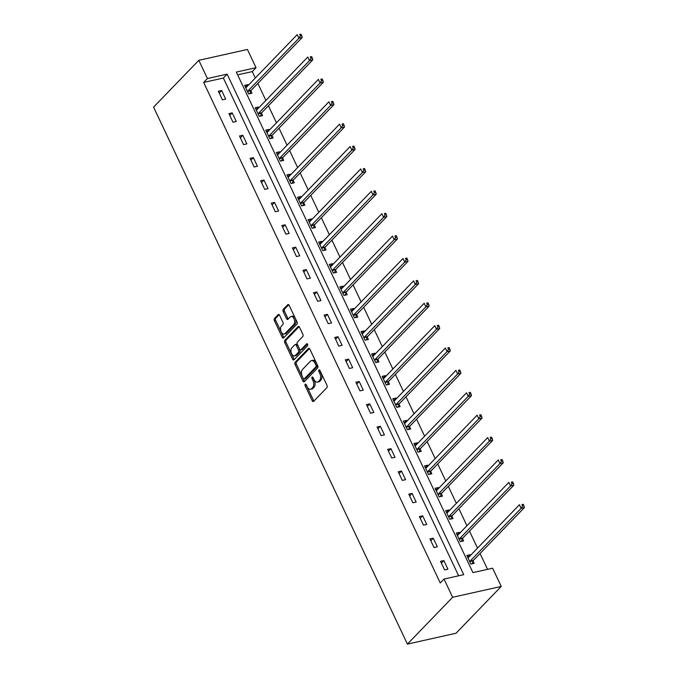 <?xml version="1.0" encoding="UTF-8"?>
<svg xmlns="http://www.w3.org/2000/svg" width="678" height="678" viewBox="0 0 678 678"><rect width="100%" height="100%" fill="white"/><g stroke="black" fill="none" stroke-linecap="round" stroke-linejoin="round"><path stroke-width="1.02" d="M305.193 384.24A1.144 0.67 -102.6 0 0 305.142 385.765L312.219 400.732A1.627 0.949 -102.6 0 0 313.312 401.554A1.627 0.949 -102.6 0 0 313.626 401.368L326.94 387.587A1.627 0.949 -102.6 0 0 327.016 385.409L319.94 370.442A1.144 0.67 -102.6 0 0 319.177 369.866A1.144 0.67 -102.6 0 0 318.957 369.993A1.144 0.67 -102.6 0 0 318.906 371.519L319.821 373.451A5.212 3.051 -102.6 0 1 319.584 380.409L318.474 381.561A5.212 3.051 -102.6 0 1 317.482 382.138A5.212 3.051 -102.6 0 1 313.982 379.502L313.058 377.57A1.144 0.67 -102.6 0 0 312.295 376.993A1.144 0.67 -102.6 0 0 312.075 377.121A1.144 0.67 -102.6 0 0 312.024 378.638L312.939 380.578A5.212 3.051 -102.6 0 1 312.702 387.536L311.592 388.68A5.212 3.051 -102.6 0 1 310.6 389.265A5.212 3.051 -102.6 0 1 307.1 386.63L306.185 384.689A1.144 0.67 -102.6 0 0 305.414 384.112A1.144 0.67 -102.6 0 0 305.193 384.24M306.303 384.943A1.144 0.67 -102.6 0 0 306.456 385.468L313.533 400.435A1.627 0.949 -102.6 0 0 313.956 401.029M320.067 370.697A1.144 0.67 -102.6 0 0 320.219 371.222L321.135 373.163L319.821 373.451M313.185 377.816A1.144 0.67 -102.6 0 0 313.338 378.349L314.253 380.282L312.939 380.578M279.582 315.253A1.627 0.949 -102.6 0 0 278.489 314.431A1.627 0.949 -102.6 0 0 278.175 314.609L274.446 318.482A1.627 0.949 -102.6 0 0 274.37 320.652L282.226 337.271A1.627 0.949 -102.6 0 0 283.319 338.102A1.627 0.949 -102.6 0 0 283.633 337.915L296.947 324.126A1.627 0.949 -102.6 0 0 297.023 321.957L289.167 305.337A1.627 0.949 -102.6 0 0 288.074 304.507A1.627 0.949 -102.6 0 0 287.76 304.693L283.251 309.363A1.627 0.949 -102.6 0 0 283.175 311.541L286.54 318.652A1.627 0.949 -102.6 0 0 287.633 319.474A1.627 0.949 -102.6 0 0 287.938 319.296L290.176 316.973A4.356 2.551 -102.6 0 1 291.015 316.49A4.356 2.551 -102.6 0 1 294.235 319.423A4.356 2.551 -102.6 0 1 293.744 324.516L284.972 333.593A4.356 2.551 -102.6 0 1 284.141 334.076A4.356 2.551 -102.6 0 1 280.921 331.144A4.356 2.551 -102.6 0 1 281.412 326.05L282.87 324.542A1.627 0.949 -102.6 0 0 282.946 322.364L279.582 315.253M458.65 575.792L223.367 78.046L203.654 82.436L207.426 78.538L198.815 60.317L153.584 107.132L407.41 644.1L456.014 633.252L501.237 586.436L492.626 568.206L472.922 572.605L236.325 72.088L256.03 67.69L247.419 49.469L198.815 60.317M203.654 82.436L440.251 582.953L444.022 579.054L452.633 597.276L407.41 644.1M295.15 362.281A1.627 0.949 -102.6 0 0 295.074 364.459L302.93 381.078A1.627 0.949 -102.6 0 0 304.024 381.9A1.627 0.949 -102.6 0 0 304.337 381.722L317.651 367.934A1.627 0.949 -102.6 0 0 317.728 365.764L309.871 349.136A1.627 0.949 -102.6 0 0 308.778 348.314A1.627 0.949 -102.6 0 0 308.465 348.5L295.15 362.281L296.464 361.993A1.627 0.949 -102.6 0 0 296.388 364.162L304.244 380.782A1.627 0.949 -102.6 0 0 304.668 381.375M292.582 359.179L284.718 342.56A1.627 0.949 -102.6 0 1 284.794 340.381L298.117 326.593A1.627 0.949 -102.6 0 1 298.422 326.415A1.627 0.949 -102.6 0 1 299.523 327.237L302.88 334.347A1.627 0.949 -102.6 0 1 302.812 336.525L297.405 342.119A1.627 0.949 -102.6 0 0 297.328 344.288L299.566 349.009A1.627 0.949 -102.6 0 0 300.659 349.831A1.627 0.949 -102.6 0 0 300.973 349.653L306.592 343.831A1.144 0.67 -102.6 0 1 306.812 343.704A1.144 0.67 -102.6 0 1 307.651 344.466A1.144 0.67 -102.6 0 1 307.524 345.805L293.981 359.823A1.627 0.949 -102.6 0 1 293.676 360.001A1.627 0.949 -102.6 0 1 292.582 359.179L293.896 358.882L286.031 342.263L284.718 342.56M447.904 569.189L443.836 560.579L440.547 561.316L444.624 569.927L447.904 569.189M437.327 546.807L433.25 538.196L429.971 538.934L434.039 547.544L437.327 546.807M426.742 524.425L422.674 515.814L419.385 516.543L423.453 525.153L426.742 524.425M416.156 502.034L412.088 493.423L408.809 494.16L412.877 502.771L416.156 502.034M405.58 479.651L401.512 471.04L398.223 471.778L402.291 480.38L405.58 479.651M394.994 457.269L390.926 448.658L387.647 449.387L391.714 457.997L394.994 457.269M384.418 434.878L380.35 426.267L377.061 427.004L381.129 435.615L384.418 434.878M373.832 412.495L369.764 403.885L366.476 404.613L370.552 413.224L373.832 412.495M363.255 390.113L359.179 381.502L355.899 382.231L359.967 390.842L363.255 390.113M352.67 367.722L348.602 359.111L345.314 359.849L349.39 368.459L352.67 367.722M342.085 345.339L338.017 336.729L334.737 337.458L338.805 346.068L342.085 345.339M331.508 322.948L327.44 314.346L324.152 315.075L328.22 323.686L331.508 322.948M320.923 300.566L316.855 291.955L313.575 292.693L317.643 301.303L320.923 300.566M310.346 278.183L306.278 269.573L302.99 270.302L307.058 278.912L310.346 278.183M299.761 255.792L295.693 247.182L292.404 247.919L296.481 256.53L299.761 255.792M289.184 233.41L285.107 224.799L281.828 225.537L285.896 234.147L289.184 233.41M278.599 211.028L274.531 202.417L271.242 203.146L275.319 211.756L278.599 211.028M268.022 188.637L263.945 180.026L260.666 180.763L264.734 189.374L268.022 188.637M257.437 166.254L253.369 157.643L250.08 158.381L254.148 166.983L257.437 166.254M246.851 143.872L242.783 135.261L239.504 135.99L243.571 144.6L246.851 143.872M236.275 121.481L232.207 112.87L228.918 113.607L232.986 122.218L236.275 121.481M225.689 99.098L221.621 90.488L218.341 91.216L222.409 99.827L225.689 99.098M487.55 569.342L480.058 553.502M477.515 548.121L469.481 531.111M466.939 525.738L458.896 508.729M456.353 503.347L448.319 486.346M445.777 480.965L437.734 463.955M435.191 458.582L427.148 441.573M424.614 436.191L416.572 419.19M414.029 413.809L405.986 396.8M403.444 391.426L395.41 374.417M392.867 369.035L384.824 352.026M382.282 346.653L374.248 329.644M371.705 324.27L363.662 307.261M361.12 301.88L353.085 284.87M350.543 279.497L342.5 262.488M339.958 257.106L331.915 240.105M329.372 234.724L321.338 217.714M318.796 212.341L310.753 195.332M308.21 189.95L300.176 172.949M297.634 167.568L289.591 150.558M287.048 145.185L279.014 128.176M276.471 122.794L268.429 105.793M265.886 100.412L257.843 83.402M255.301 78.029L252.267 71.597L237.639 74.86M470.447 555.443L470.108 554.723L466.82 555.452L470.896 564.062L474.176 563.333L473.083 561.003M459.87 533.052L459.523 532.332L456.243 533.069L460.311 541.68L463.599 540.942L462.498 538.62M449.285 510.67L448.946 509.949L445.658 510.678L449.734 519.289L453.014 518.56L451.921 516.238M438.7 488.287L438.361 487.567L435.081 488.296L439.149 496.906L442.437 496.169L441.336 493.847M428.123 465.896L427.784 465.176L424.496 465.913L428.564 474.524L431.852 473.786L430.75 471.464M417.538 443.514L417.199 442.793L413.919 443.522L417.987 452.133L421.267 451.404L420.174 449.082M406.961 421.131L406.622 420.402L403.334 421.14L407.402 429.75L410.69 429.013L409.588 426.691M396.376 398.74L396.037 398.02L392.757 398.757L396.825 407.368L400.105 406.631L399.011 404.308M385.799 376.358L385.451 375.637L382.172 376.366L386.24 384.977L389.528 384.248L388.426 381.926M375.214 353.967L374.875 353.246L371.586 353.984L375.663 362.594L378.943 361.857L377.849 359.535M364.637 331.584L364.289 330.864L361.01 331.601L365.078 340.203L368.366 339.475L367.264 337.152M354.052 309.202L353.713 308.482L350.424 309.21L354.492 317.821L357.781 317.092L356.679 314.77M343.466 286.811L343.127 286.091L339.848 286.828L343.916 295.439L347.195 294.701L346.102 292.379M332.89 264.428L332.551 263.708L329.262 264.437L333.33 273.048L336.619 272.319L335.517 269.997M322.304 242.046L321.965 241.326L318.685 242.054L322.753 250.665L326.033 249.936L324.94 247.606M311.727 219.655L311.388 218.935L308.1 219.672L312.168 228.283L315.456 227.545L314.355 225.223M301.142 197.273L300.803 196.552L297.515 197.281L301.591 205.892L304.871 205.163L303.778 202.841M290.565 174.89L290.218 174.17L286.938 174.899L291.006 183.509L294.294 182.772L293.193 180.45M279.98 152.499L279.641 151.779L276.353 152.516L280.429 161.127L283.709 160.389L282.616 158.067M269.395 130.117L269.056 129.396L265.776 130.125L269.844 138.736L273.124 138.007L272.031 135.685M258.818 107.734L258.479 107.005L255.191 107.743L259.259 116.353L262.547 115.616L261.445 113.294M248.233 85.343L247.894 84.623L244.614 85.36L248.682 93.971L251.962 93.233L250.868 90.911M252.267 71.597L256.03 67.69M444.022 579.054L463.727 574.656L227.13 74.139L207.426 78.538M452.633 597.276L501.237 586.436M223.367 78.046L227.13 74.139M470.108 554.723L467.667 557.24M443.836 560.579L441.395 563.104M433.25 538.196L430.818 540.722M459.523 532.332L457.091 534.857M422.674 515.814L420.233 518.339M448.946 509.949L446.505 512.475M412.088 493.423L409.656 495.949M438.361 487.567L435.929 490.084M401.512 471.04L399.071 473.566M427.784 465.176L425.343 467.701M390.926 448.658L388.486 451.175M417.199 442.793L414.767 445.319M380.35 426.267L377.909 428.793M406.622 420.402L404.181 422.928M369.764 403.885L367.323 406.41M396.037 398.02L393.596 400.545M359.179 381.502L356.747 384.019M385.451 375.637L383.019 378.163M348.602 359.111L346.161 361.637M374.875 353.246L372.434 355.772M338.017 336.729L335.585 339.254M364.289 330.864L361.857 333.39M327.44 314.346L324.999 316.863M353.713 308.482L351.272 310.999M316.855 291.955L314.414 294.481M343.127 286.091L340.695 288.616M306.278 269.573L303.837 272.098M332.551 263.708L330.11 266.234M295.693 247.182L293.252 249.707M321.965 241.326L319.524 243.843M285.107 224.799L282.675 227.325M311.388 218.935L308.948 221.46M274.531 202.417L272.09 204.942M300.803 196.552L298.362 199.078M263.945 180.026L261.513 182.552M290.218 174.17L287.786 176.687M253.369 157.643L250.928 160.169M279.641 151.779L277.2 154.304M242.783 135.261L240.351 137.778M269.056 129.396L266.624 131.922M232.207 112.87L229.766 115.396M258.479 107.005L256.038 109.531M221.621 90.488L219.18 93.013M247.894 84.623L245.461 87.148M310.6 389.265L311.914 388.969A5.212 3.051 -102.6 0 0 312.905 388.392L311.592 388.68M314.253 380.282A5.212 3.051 -102.6 0 1 314.016 387.24L312.905 388.392M317.482 382.138L318.796 381.85A5.212 3.051 -102.6 0 0 319.787 381.265L318.474 381.561M321.135 373.163A5.212 3.051 -102.6 0 1 320.897 380.121L319.787 381.265M309.448 348.543L296.464 361.993M303.236 378.46A1.144 0.67 -102.6 0 0 303.998 379.036A1.144 0.67 -102.6 0 0 304.219 378.909L315.906 366.806A1.144 0.67 -102.6 0 0 315.965 365.281L314.999 363.239A5.212 3.051 -102.6 0 0 311.49 360.603A5.212 3.051 -102.6 0 0 310.499 361.188L302.507 369.459A5.212 3.051 -102.6 0 0 302.269 376.417L303.236 378.46M305.066 378.722A1.144 0.67 -102.6 0 0 305.312 378.739A1.144 0.67 -102.6 0 0 305.532 378.612L304.219 378.909M311.49 360.603L312.804 360.315A5.212 3.051 -102.6 0 1 316.312 362.95L317.279 364.993A1.144 0.67 -102.6 0 1 317.219 366.51L305.532 378.612M299.1 326.643L286.108 340.085A1.627 0.949 -102.6 0 0 286.031 342.263M300.659 349.831L301.973 349.543A1.627 0.949 -102.6 0 0 302.286 349.356L307.431 344.034M291.803 347.916A4.356 2.551 -102.6 0 0 291.311 353.009A4.356 2.551 -102.6 0 0 294.532 355.942A4.356 2.551 -102.6 0 0 295.362 355.45L298.456 352.255A1.627 0.949 -102.6 0 0 298.523 350.085L296.294 345.365A1.627 0.949 -102.6 0 0 295.201 344.543A1.627 0.949 -102.6 0 0 294.888 344.721L291.803 347.916M294.532 355.942L295.845 355.645A4.356 2.551 -102.6 0 0 296.676 355.162L295.362 355.45M295.201 344.543L296.515 344.246A1.627 0.949 -102.6 0 1 297.608 345.068L299.837 349.789A1.627 0.949 -102.6 0 1 299.769 351.967L296.676 355.162M293.896 358.882A1.627 0.949 -102.6 0 0 294.311 359.476M284.141 334.076L285.455 333.779A4.356 2.551 -102.6 0 0 286.286 333.296L284.972 333.593M291.015 316.49L292.328 316.202A4.356 2.551 -102.6 0 1 295.549 319.126A4.356 2.551 -102.6 0 1 295.057 324.22L286.286 333.296M288.743 304.744L284.565 309.075A1.627 0.949 -102.6 0 0 284.489 311.244L287.853 318.355A1.627 0.949 -102.6 0 0 288.269 318.948M279.158 314.66L275.76 318.185A1.627 0.949 -102.6 0 0 275.683 320.363L283.54 336.983A1.627 0.949 -102.6 0 0 283.963 337.576M467.888 557.706L468.354 557.604M472.091 563.791L473.151 560.808A1.661 0.975 77.4 0 1 473.38 560.409L524.416 507.585L521.128 508.314L519.433 504.729L468.405 557.562A1.661 0.975 77.4 0 1 468.083 557.74A1.661 0.975 77.4 0 1 468.074 557.748L467.922 557.774M469.795 561.74L469.862 561.537A1.661 0.975 77.4 0 1 470.1 561.147L521.128 508.314L522.585 506.008L523.899 505.712L523.221 504.279L521.907 504.568L522.585 506.008M521.907 504.568L523.221 504.279M523.899 505.712L524.416 507.585M457.311 535.323L457.769 535.222M461.515 541.408L462.565 538.425A1.661 0.975 77.4 0 1 462.803 538.027L513.831 485.194L510.551 485.931L508.856 482.346L457.82 535.171A1.661 0.975 77.4 0 1 457.506 535.357A1.661 0.975 77.4 0 1 457.489 535.357L457.336 535.391M459.218 539.357L459.286 539.154A1.661 0.975 77.4 0 1 459.515 538.756L510.551 485.931L512.009 483.617L513.322 483.329L512.644 481.889L511.331 482.185L512.009 483.617M511.331 482.185L512.644 481.889M513.322 483.329L513.831 485.194M446.726 512.941L447.192 512.839M450.929 519.026L451.989 516.034A1.661 0.975 77.4 0 1 452.218 515.644L503.254 462.811L499.966 463.549L498.271 459.955L447.243 512.788A1.661 0.975 77.4 0 1 446.921 512.975A1.661 0.975 77.4 0 1 446.912 512.975L446.76 513M448.633 516.967L448.7 516.772A1.661 0.975 77.4 0 1 448.938 516.373L499.966 463.549L501.423 461.235L502.737 460.938L502.059 459.506L500.745 459.803L501.423 461.235M500.745 459.803L502.059 459.506M502.737 460.938L503.254 462.811M436.149 490.55L436.607 490.448M440.344 496.635L441.403 493.652A1.661 0.975 77.4 0 1 441.641 493.253L492.669 440.429L489.389 441.158L487.694 437.573L436.657 490.397A1.661 0.975 77.4 0 1 436.344 490.584A1.661 0.975 77.4 0 1 436.327 490.592L436.174 490.618M438.047 494.584L438.124 494.381A1.661 0.975 77.4 0 1 438.352 493.991L489.389 441.158L490.847 438.852L492.16 438.556L491.474 437.124L490.16 437.412L490.847 438.852M490.16 437.412L491.474 437.124M492.16 438.556L492.669 440.429M425.564 468.167L426.021 468.066M429.767 474.253L430.827 471.269A1.661 0.975 77.4 0 1 431.055 470.871L482.092 418.038L478.804 418.775L477.109 415.19L426.081 468.015A1.661 0.975 77.4 0 1 425.759 468.201A1.661 0.975 77.4 0 1 425.75 468.201L425.598 468.235M427.471 472.202L427.538 471.998A1.661 0.975 77.4 0 1 427.776 471.6L478.804 418.775L480.261 416.462L481.575 416.173L480.897 414.733L479.583 415.029L480.261 416.462M479.583 415.029L480.897 414.733M481.575 416.173L482.092 418.038M414.987 445.785L415.445 445.675M419.182 451.87L420.241 448.878A1.661 0.975 77.4 0 1 420.479 448.489L471.507 395.655L468.227 396.384L466.523 392.799L415.495 445.632A1.661 0.975 77.4 0 1 415.182 445.819A1.661 0.975 77.4 0 1 415.165 445.819L415.012 445.844M416.885 449.811L416.962 449.616A1.661 0.975 77.4 0 1 417.19 449.217L468.227 396.384L469.676 394.079L470.99 393.782L470.312 392.35L468.998 392.647L469.676 394.079M468.998 392.647L470.312 392.35M470.99 393.782L471.507 395.655M404.402 423.394L404.859 423.292M408.605 429.479L409.665 426.496A1.661 0.975 77.4 0 1 409.893 426.098L460.921 373.273L457.642 374.002L455.947 370.417L404.91 423.241A1.661 0.975 77.4 0 1 404.596 423.428A1.661 0.975 77.4 0 1 404.58 423.436L404.435 423.462M406.308 427.428L406.376 427.225A1.661 0.975 77.4 0 1 406.605 426.835L457.642 374.002L459.099 371.697L460.413 371.4L459.735 369.968L458.421 370.256L459.099 371.697M458.421 370.256L459.735 369.968M460.413 371.4L460.921 373.273M393.816 401.012L394.282 400.91M398.02 407.097L399.079 404.105A1.661 0.975 77.4 0 1 399.308 403.715L450.345 350.882L447.056 351.619L445.361 348.026L394.333 400.859A1.661 0.975 77.4 0 1 394.011 401.045A1.661 0.975 77.4 0 1 394.003 401.045L393.85 401.079M395.723 405.037L395.799 404.842A1.661 0.975 77.4 0 1 396.028 404.444L447.056 351.619L448.514 349.306L449.828 349.017L449.15 347.577L447.836 347.873L448.514 349.306M447.836 347.873L449.15 347.577M449.828 349.017L450.345 350.882M383.24 378.629L383.697 378.519M387.443 384.714L388.494 381.722A1.661 0.975 77.4 0 1 388.731 381.324L439.759 328.499L436.479 329.228L434.784 325.643L383.748 378.477A1.661 0.975 77.4 0 1 383.434 378.655A1.661 0.975 77.4 0 1 383.417 378.663L383.273 378.688M385.146 382.655L385.214 382.46A1.661 0.975 77.4 0 1 385.443 382.061L436.479 329.228L437.937 326.923L439.251 326.626L438.573 325.194L437.259 325.482L437.937 326.923M437.259 325.482L438.573 325.194M439.251 326.626L439.759 328.499M372.654 356.238L373.12 356.136M376.858 362.323L377.917 359.34A1.661 0.975 77.4 0 1 378.146 358.942L429.182 306.117L425.894 306.846L424.199 303.261L373.171 356.086A1.661 0.975 77.4 0 1 372.849 356.272A1.661 0.975 77.4 0 1 372.841 356.272L372.688 356.306M374.561 360.272L374.629 360.069A1.661 0.975 77.4 0 1 374.866 359.679L425.894 306.846L427.352 304.532L428.666 304.244L427.988 302.812L426.674 303.1L427.352 304.532M426.674 303.1L427.988 302.812M428.666 304.244L429.182 306.117M362.077 333.856L362.535 333.754M366.281 339.941L367.332 336.949A1.661 0.975 77.4 0 1 367.569 336.559L418.597 283.726L415.317 284.463L413.622 280.87L362.586 333.703A1.661 0.975 77.4 0 1 362.272 333.89A1.661 0.975 77.4 0 1 362.255 333.89L362.103 333.923M363.984 337.881L364.052 337.686A1.661 0.975 77.4 0 1 364.281 337.288L415.317 284.463L416.775 282.15L418.089 281.853L417.411 280.421L416.097 280.717L416.775 282.15M416.097 280.717L417.411 280.421M418.089 281.853L418.597 283.726M351.492 311.465L351.958 311.363M355.696 317.558L356.755 314.567A1.661 0.975 77.4 0 1 356.984 314.168L408.02 261.344L404.732 262.072L403.037 258.488L352.009 311.321A1.661 0.975 77.4 0 1 351.687 311.499A1.661 0.975 77.4 0 1 351.679 311.507L351.526 311.533M353.399 315.499L353.467 315.304A1.661 0.975 77.4 0 1 353.704 314.906L404.732 262.072L406.19 259.767L407.503 259.471L406.825 258.038L405.512 258.326L406.19 259.767M405.512 258.326L406.825 258.038M407.503 259.471L408.02 261.344M340.915 289.082L341.373 288.981M345.11 295.167L346.17 292.184A1.661 0.975 77.4 0 1 346.407 291.786L397.435 238.961L394.155 239.69L392.452 236.105L341.424 288.93A1.661 0.975 77.4 0 1 341.11 289.116A1.661 0.975 77.4 0 1 341.093 289.116L340.941 289.15M342.814 293.116L342.89 292.913A1.661 0.975 77.4 0 1 343.119 292.523L394.155 239.69L395.605 237.376L396.918 237.088L396.24 235.647L394.927 235.944L395.605 237.376M394.927 235.944L396.24 235.647M396.918 237.088L397.435 238.961M330.33 266.7L330.788 266.598M334.534 272.785L335.593 269.793A1.661 0.975 77.4 0 1 335.822 269.403L386.858 216.57L383.57 217.307L381.875 213.714L330.839 266.547A1.661 0.975 77.4 0 1 330.525 266.734A1.661 0.975 77.4 0 1 330.508 266.734L330.364 266.768M332.237 270.725L332.305 270.53A1.661 0.975 77.4 0 1 332.542 270.132L383.57 217.307L385.028 214.994L386.341 214.697L385.663 213.265L384.35 213.562L385.028 214.994M384.35 213.562L385.663 213.265M386.341 214.697L386.858 216.57M319.745 244.309L320.211 244.207M323.948 250.394L325.008 247.411A1.661 0.975 77.4 0 1 325.237 247.012L376.273 194.188L372.985 194.917L371.29 191.332L320.262 244.165A1.661 0.975 77.4 0 1 319.948 244.343A1.661 0.975 77.4 0 1 319.931 244.351L319.779 244.377M321.652 248.343L321.728 248.14A1.661 0.975 77.4 0 1 321.957 247.75L372.985 194.917L374.442 192.611L375.756 192.315L375.078 190.882L373.764 191.171L374.442 192.611M373.764 191.171L375.078 190.882M375.756 192.315L376.273 194.188M309.168 221.926L309.626 221.825M313.372 228.011L314.431 225.028A1.661 0.975 77.4 0 1 314.66 224.63L365.688 171.797L362.408 172.534L360.713 168.949L309.676 221.774A1.661 0.975 77.4 0 1 309.363 221.96A1.661 0.975 77.4 0 1 309.346 221.96L309.202 221.994M311.075 225.96L311.143 225.757A1.661 0.975 77.4 0 1 311.371 225.359L362.408 172.534L363.866 170.22L365.179 169.932L364.501 168.491L363.188 168.788L363.866 170.22M363.188 168.788L364.501 168.491M365.179 169.932L365.688 171.797M298.583 199.544L299.049 199.442M302.786 205.629L303.846 202.637A1.661 0.975 77.4 0 1 304.075 202.247L355.111 149.414L351.823 150.152L350.128 146.558L299.1 199.391A1.661 0.975 77.4 0 1 298.778 199.578A1.661 0.975 77.4 0 1 298.769 199.578L298.617 199.603M300.49 203.57L300.557 203.375A1.661 0.975 77.4 0 1 300.795 202.976L351.823 150.152L353.28 147.838L354.594 147.541L353.916 146.109L352.602 146.406L353.28 147.838M352.602 146.406L353.916 146.109M354.594 147.541L355.111 149.414M288.006 177.153L288.464 177.051M292.21 183.238L293.26 180.255A1.661 0.975 77.4 0 1 293.498 179.856L344.526 127.032L341.246 127.761L339.551 124.176L288.514 177A1.661 0.975 77.4 0 1 288.201 177.187A1.661 0.975 77.4 0 1 288.184 177.195L288.031 177.221M289.913 181.187L289.981 180.984A1.661 0.975 77.4 0 1 290.209 180.594L341.246 127.761L342.704 125.455L344.017 125.159L343.339 123.727L342.026 124.015L342.704 125.455M342.026 124.015L343.339 123.727M344.017 125.159L344.526 127.032M277.421 154.77L277.887 154.669M281.624 160.856L282.684 157.872A1.661 0.975 77.4 0 1 282.912 157.474L333.949 104.641L330.661 105.378L328.966 101.793L277.938 154.618A1.661 0.975 77.4 0 1 277.616 154.804A1.661 0.975 77.4 0 1 277.607 154.804L277.455 154.838M279.328 158.805L279.395 158.601A1.661 0.975 77.4 0 1 279.633 158.203L330.661 105.378L332.118 103.064L333.432 102.776L332.754 101.336L331.44 101.632L332.118 103.064M331.44 101.632L332.754 101.336M333.432 102.776L333.949 104.641M266.844 132.388L267.301 132.278M271.039 138.473L272.098 135.481A1.661 0.975 77.4 0 1 272.336 135.091L323.364 82.258L320.084 82.987L318.389 79.402L267.352 132.235A1.661 0.975 77.4 0 1 267.039 132.422A1.661 0.975 77.4 0 1 267.022 132.422L266.869 132.447M268.742 136.414L268.819 136.219A1.661 0.975 77.4 0 1 269.047 135.82L320.084 82.987L321.533 80.682L322.847 80.385L322.169 78.953L320.855 79.25L321.533 80.682M320.855 79.25L322.169 78.953M322.847 80.385L323.364 82.258M256.259 109.997L256.716 109.895M260.462 116.082L261.522 113.099A1.661 0.975 77.4 0 1 261.75 112.701L312.787 59.876L309.499 60.605L307.804 57.02L256.776 109.844A1.661 0.975 77.4 0 1 256.454 110.031A1.661 0.975 77.4 0 1 256.445 110.039L256.292 110.065M258.165 114.031L258.233 113.828A1.661 0.975 77.4 0 1 258.471 113.438L309.499 60.605L310.956 58.3L312.27 58.003L311.592 56.571L310.278 56.859L310.956 58.3M310.278 56.859L311.592 56.571M312.27 58.003L312.787 59.876M245.682 87.615L246.139 87.513M249.877 93.7L250.936 90.708A1.661 0.975 77.4 0 1 251.174 90.318L302.202 37.485L298.922 38.222L297.218 34.629L246.19 87.462A1.661 0.975 77.4 0 1 245.877 87.648A1.661 0.975 77.4 0 1 245.86 87.648L245.707 87.682M247.58 91.64L247.656 91.445A1.661 0.975 77.4 0 1 247.885 91.047L298.922 38.222L300.371 35.909L301.685 35.62L301.007 34.18L299.693 34.476L300.371 35.909M299.693 34.476L301.007 34.18M301.685 35.62L302.202 37.485M306.456 385.468L305.142 385.765M320.219 371.222L318.906 371.519M313.338 378.349L312.024 378.638M314.016 387.24L312.702 387.536M320.897 380.121L319.584 380.409M313.533 400.435L312.219 400.732M309.134 348.348L308.465 348.5M304.244 380.782L302.93 381.078M296.388 364.162L295.074 364.459M317.219 366.51L315.906 366.806M317.279 364.993L315.965 365.281M316.312 362.95L314.999 363.239M286.108 340.085L284.794 340.381M298.786 326.449L298.117 326.593M302.286 349.356L300.973 349.653M307.058 343.729L306.592 343.831M299.769 351.967L298.456 352.255M299.837 349.789L298.523 350.085M297.608 345.068L296.294 345.365M295.057 324.22L293.744 324.516M287.853 318.355L286.54 318.652M284.489 311.244L283.175 311.541M284.565 309.075L283.251 309.363M288.43 304.541L287.76 304.693M283.54 336.983L282.226 337.271M275.683 320.363L274.37 320.652M275.76 318.185L274.446 318.482M278.844 314.465L278.175 314.609M473.151 560.808L469.862 561.537M473.38 560.409L470.1 561.147M462.565 538.425L459.286 539.154M462.803 538.027L459.515 538.756M451.989 516.034L448.7 516.772M452.218 515.644L448.938 516.373M441.403 493.652L438.124 494.381M441.641 493.253L438.352 493.991M430.827 471.269L427.538 471.998M431.055 470.871L427.776 471.6M420.241 448.878L416.962 449.616M420.479 448.489L417.19 449.217M409.665 426.496L406.376 427.225M409.893 426.098L406.605 426.835M399.079 404.105L395.799 404.842M399.308 403.715L396.028 404.444M388.494 381.722L385.214 382.46M388.731 381.324L385.443 382.061M377.917 359.34L374.629 360.069M378.146 358.942L374.866 359.679M367.332 336.949L364.052 337.686M367.569 336.559L364.281 337.288M356.755 314.567L353.467 315.304M356.984 314.168L353.704 314.906M346.17 292.184L342.89 292.913M346.407 291.786L343.119 292.523M335.593 269.793L332.305 270.53M335.822 269.403L332.542 270.132M325.008 247.411L321.728 248.14M325.237 247.012L321.957 247.75M314.431 225.028L311.143 225.757M314.66 224.63L311.371 225.359M303.846 202.637L300.557 203.375M304.075 202.247L300.795 202.976M293.26 180.255L289.981 180.984M293.498 179.856L290.209 180.594M282.684 157.872L279.395 158.601M282.912 157.474L279.633 158.203M272.098 135.481L268.819 136.219M272.336 135.091L269.047 135.82M261.522 113.099L258.233 113.828M261.75 112.701L258.471 113.438M250.936 90.708L247.656 91.445M251.174 90.318L247.885 91.047M305.312 378.739L303.998 379.036"/></g></svg>
